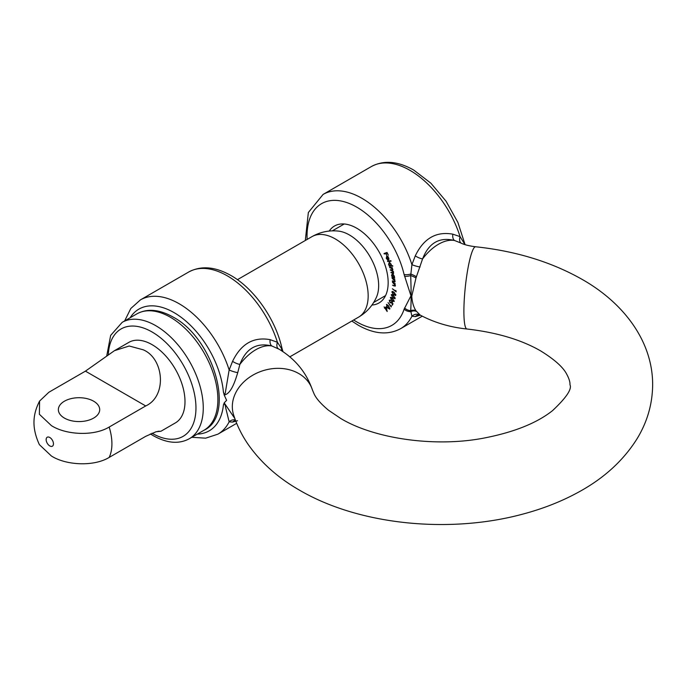 <?xml version="1.0" encoding="UTF-8"?>
<svg xmlns="http://www.w3.org/2000/svg" width="687" height="687" viewBox="0 0 687 687"><rect width="100%" height="100%" fill="white"/><g stroke="black" fill="none" stroke-linecap="round" stroke-linejoin="round"><path stroke-width="1.03" d="M475.61 246.77C468.903 245.912 463.888 244.615 460.548 242.88L454.519 240.484C439.397 236.783 428.748 242.94 422.565 258.939L415.978 277.977L411.762 296.226C412.166 302.237 413.574 307.089 415.978 310.782L420.152 315.058C434.261 322.581 449.873 327.227 466.98 329.004A41.34 6.037 96 0 1 463.897 311.366A41.34 6.037 96 0 1 467.916 268.565A41.34 6.037 96 0 1 475.61 246.77C515.739 251.03 551.214 261.876 582.035 279.334C623.676 302.907 652.753 341.267 652.65 384.754C652.47 404.085 647.231 422.162 636.926 438.967C623.246 460.685 603.779 478.418 578.514 492.158C561.631 501.416 543.065 508.732 522.79 514.116C449.307 534.014 359.069 525.04 299.523 490.174C278.252 478.023 261.223 462.901 248.428 444.807C241.918 435.438 236.963 425.433 233.571 414.793A41.34 33.208 -17.5 0 1 232.326 406.635A41.34 33.208 -17.5 0 1 267.973 369.4A41.34 33.208 -17.5 0 1 312.43 389.95C306.419 372.594 295.307 359.018 279.102 349.202L271.82 345.965C256.68 342.281 246.032 348.429 239.866 364.419L237.745 372.612C234.885 382.118 230.849 393.9 224.194 395.016L223.361 391.453C223.782 395.351 225.508 394.209 225.542 391.375L229.149 369.95L232.575 361.328C241.017 343.869 253.529 336.639 270.128 339.653L277.436 342.289L281.593 348.601A7.231 2.722 -13.3 0 0 281.807 347.579L282.194 349.056A7.231 2.405 164.4 0 1 282.065 349.838L281.593 348.601A7.231 5.96 145.2 0 0 281.91 351.014M237.487 420.727L232.575 422.084L229.149 421.835L225.542 407.211C225.499 404.669 223.773 402.221 223.361 405.467L224.194 402.865L226.607 400.332L224.194 395.016M420.375 315.17L415.283 316.604L411.908 316.243L410.697 310.661C411.255 302.486 411.255 290.79 410.697 275.573L411.908 264.65L415.283 255.847C423.681 238.406 436.202 231.175 452.827 234.173L460.075 236.62L464.962 244.615M353.65 319.987A70.28 40.576 -120 0 0 356.733 321.885A70.28 40.576 -120 0 0 404.119 309.159A7.231 5.238 18 0 0 410.757 311.666A7.231 5.487 -38.2 0 1 416.477 311.451M329.245 231.055A44.44 25.659 60 0 1 356.733 228.213L356.733 228.213A44.44 25.659 60 0 1 356.742 228.213A44.44 25.659 60 0 1 388.164 282.649A44.44 25.659 60 0 1 371.95 305.037M387.451 256.406L386.532 258.312L387.734 259.995L386.274 258.406L386.669 256.268L387.648 256.526L388.722 257.865L388.919 259.446L388.292 260.012L386.678 256.818L388.146 255.976M392.655 265.714L392.818 266.178L389.314 266.195L388.576 264.263L389.263 262.382L391.238 264.263L391.212 265.723L392.655 265.714M394.604 277.651L394.682 278.106L391.916 277.23L392.311 276.93L391.513 275.332L392.655 273.967L394.424 276.26L394.098 277.488L394.604 277.651M391.916 273.993L392.655 273.967M395.411 285.5L393.995 285.947L392.535 285.165L394.527 285.766L395.068 285.234L392.44 282.245L395.291 283.774L394.793 283.929L395.128 286.204M394.527 285.766L395.351 285.071M392.809 291.451L391.873 291.992L394.08 292.215L395.832 295.101L393.617 294.921L391.873 291.992L392.183 291.477M395.832 295.101L395.506 295.625M391.049 297.334L390.353 297.729L392.689 298.459L394.166 301.499L391.813 300.812L390.62 297.394M391.35 305.844L391.195 306.96L388.035 302.589L391.058 306.282L391.35 305.844M386.197 306.771L387.185 311.529L384.119 306.917L385.055 307.759L386.197 306.771M404.119 309.159L410.955 295.796L404.119 274.56A7.231 2.722 -13.3 0 0 410.757 274.027A7.231 1.666 24.5 0 1 416.477 276.827M386.678 304.393L388.765 306.033L389.727 309.133L387.296 307.707L386.506 304.453M391.573 302.915L389.941 302.641L389.271 300.21L390.688 300.288L389.589 300.588L390.122 302.34L391.289 302.486L391.435 301.61L393.024 303.809L392.337 305.157L392.569 303.68L391.693 302.478L391.315 303.207M390.525 300.605L389.589 300.588M392.535 301.876L391.839 302.168M392.037 294.508L391.229 294.972L393.505 295.444L395.119 298.416L392.827 297.978L391.521 294.551M395.119 298.416L394.819 298.845M395.867 290.472L396.15 291.803L392.371 288.772L395.806 291.133L395.867 290.472M392.062 278.261L394.888 279.472L394.424 279.695L394.862 282.056L392.38 281.284L392.337 280.837L394.321 281.644L394.793 281.009L392.062 278.261M394.321 281.644L395.059 280.854M389.641 267.26L392.329 267.698L392.517 270.489L393.514 271.94L392.552 272.971L390.963 272.258L392.432 272.49L393.153 271.794L390.302 269.759L391.676 269.982L392.492 269.287L389.641 267.26M393.308 272.937L392.552 272.971L393.574 272.387M392.432 272.49L393.419 271.64M391.676 269.982L392.758 269.141M387.485 261.069L390.886 260.725L391.066 261.197L387.674 261.541L387.485 261.069M384.024 253.512L387.021 252.438L388.232 254.868L386.961 253.022L386.025 253.357L386.704 255.418L385.733 253.469L384.265 253.992L384.024 253.512M420.152 315.058L419.379 314.801A7.231 6.733 -92.7 0 0 415.283 316.604M224.194 402.865L234.808 418.46M235.323 419.894A7.231 6.87 -66.4 0 0 229.149 421.835A77.511 44.749 60 0 1 217.908 434.158L236.672 423.329M235.538 420.453A7.231 6.733 -92.7 0 0 232.575 422.084M278.398 348.781A7.231 4.371 120.1 0 1 277.436 342.289A77.511 44.749 -120 0 0 227.388 275.891A77.511 44.749 -120 0 0 188.624 272.052L140.397 299.901A77.511 44.749 60 0 1 179.152 303.74A77.511 44.749 60 0 1 229.149 369.95A7.231 1.434 17.1 0 0 237.745 372.612M232.575 361.328A7.231 2.362 22.7 0 0 239.866 364.419A41.34 23.865 -60 0 1 271.82 345.965A7.231 4.345 105.7 0 1 270.128 339.653M461.166 243.172A7.231 4.423 117.4 0 1 460.075 236.62A77.511 44.749 -120 0 0 410.087 170.41A77.511 44.749 -120 0 0 371.332 166.572C383.732 159.942 397.859 161.101 413.703 170.05L430.878 183.18L446.086 201.239L457.886 222.425L465.082 244.649M415.283 255.847A7.231 2.362 22.7 0 0 422.565 258.939A41.34 23.865 120 0 1 454.519 240.484A7.231 4.345 105.7 0 1 452.827 234.173M420.058 267.003A7.231 1.254 15.5 0 1 411.908 264.65A77.511 44.749 60 0 0 361.851 198.26A77.511 44.749 60 0 0 323.096 194.421L371.332 166.572M420.058 315.007A7.231 6.887 -59.8 0 0 411.908 316.243A77.511 44.749 60 0 1 400.607 328.678L422.265 316.175M386.103 307.544L384.522 308.214M385.991 307.372L384.814 307.965M386.266 307.063L385.055 307.759M386.051 307.578L385.338 308.188L386.592 310.06L386.343 307.415M389.915 308.463L389.323 308.807L388.55 306.256L386.635 304.976L387.485 307.467L389.409 308.729L389.915 308.437M392.741 304.367L392.002 304.788M394.235 301.043L393.642 301.387L392.56 298.776L390.68 298.064L391.925 300.477L394.226 300.932M391.487 297.488L390.68 298.064M395.154 298.046L394.561 298.39L393.402 295.788L391.564 295.281L392.912 297.626L395.145 297.892M392.397 294.637L391.564 295.281M395.849 294.826L395.257 295.178L394.003 292.585L392.208 292.276L393.677 294.543L395.832 294.62M393.076 291.554L392.208 292.276M394.707 283.465L394.278 283.714M394.398 279.265L393.917 279.54M392.578 276.852L391.916 277.23M393.119 274.19L391.848 275.478L393.213 277.239L394.45 276.835M393.213 277.239L394.089 276.183L392.148 274.465L393.608 273.624M391.71 272.378L391.092 272.739M391.032 269.879L390.422 270.223M390.371 267.38L389.769 267.732M390.139 265.714L389.314 266.195M389.907 262.571L388.885 264.306L390.414 265.757L391.367 265.311M390.414 265.757L390.937 264.306L389.117 262.932L389.821 262.528M388.705 260.948L387.674 261.541M387.142 256.74L388.327 259.446L388.438 257.934L387.142 256.74L387.588 256.483M388.988 259.059L388.327 259.446M387.15 252.713L386.025 253.357M384.265 253.992L385.733 253.469M349.425 234.971A41.34 23.865 60 0 1 376.536 296.999C372.706 305.621 366.712 312.336 358.528 317.171A46.51 26.853 -120 0 0 365.664 279.901A46.51 26.853 -120 0 0 335.273 238.921A46.51 26.853 -120 0 0 312.027 236.611C320.297 231.948 329.116 230.111 338.493 231.107A41.34 23.865 60 0 1 349.425 234.971M93.647 401.208A20.67 11.937 0 0 0 71.122 398.623A20.67 11.937 0 0 0 58.361 409.641A20.67 11.937 0 0 0 64.415 418.082A20.67 11.937 0 0 0 86.94 420.667A20.67 11.937 0 0 0 99.701 409.641A20.67 11.937 0 0 0 93.647 401.208M85.428 371.143L48.889 392.243L39.58 401.071L39.382 414.287L51.388 425.605C65.832 434.931 93.724 436.46 109.173 427.048L145.713 405.948L85.428 371.143L114.42 350.696L129.199 346.008L143.214 349.803C163.961 358.442 167.31 396.098 145.713 405.948M109.173 427.048A46.51 26.853 60 0 1 109.173 457.422C93.75 466.825 65.9 465.331 51.388 455.988L39.374 444.644C31.25 426.936 33.079 413.797 39.58 401.071M109.173 457.422L145.713 436.331L156.112 431.737L160.93 431.256L157.958 431.299M160.93 431.256L175.365 422.917A46.51 26.853 -120 0 0 182.493 385.647A46.51 26.853 -120 0 0 152.11 344.668A46.51 26.853 -120 0 0 128.855 342.366L114.42 350.696M404.119 274.56A70.28 40.576 -120 0 0 356.733 207.122A70.28 40.576 -120 0 0 307.141 239.437M223.361 391.453A70.28 40.576 -120 0 0 174.034 312.602A70.28 40.576 -120 0 0 130.126 317.763M197.306 434.124A70.28 40.576 -120 0 0 223.361 405.467M415.978 277.977A7.231 1.726 22 0 0 410.697 275.573A7.231 2.405 164.4 0 1 404.574 276.311M415.978 310.782A7.231 5.565 -34.7 0 0 410.697 310.661A7.231 5.393 -157.7 0 1 404.574 307.931M282.22 351.22A7.231 5.797 147.1 0 1 282.065 349.838M394.286 281.636L393.831 281.902M392.114 270.025L391.478 270.395M391.513 267.569L390.903 267.913M136.79 313.916C147.138 308.274 159.204 309.296 172.969 316.99C214.009 338.425 235.933 415.626 203.97 430.268A67.18 38.79 -120 0 0 214.267 376.442A67.18 38.79 -120 0 0 170.385 317.239A67.18 38.79 -120 0 0 136.79 313.916L122.174 322.358A67.18 38.79 60 0 1 155.769 325.681A67.18 38.79 60 0 1 199.651 384.883A67.18 38.79 60 0 1 189.354 438.71C179.006 444.352 166.95 443.33 153.184 435.635L150.35 433.909M151.973 433.196A62.01 35.801 -120 0 0 152.11 433.274A62.01 35.801 -120 0 0 195.958 407.958A62.01 35.801 -120 0 0 152.11 332.01A62.01 35.801 -120 0 0 108.323 354.672M49.799 445.932A5.17 2.98 -120 0 0 53.457 443.819A5.17 2.98 -120 0 0 49.799 437.49A5.17 2.98 -120 0 0 46.149 439.603A5.17 2.98 -120 0 0 49.799 445.932M466.98 329.004C496.753 332.431 521.33 339.747 540.695 350.937C554.564 359.507 563.263 367.313 566.792 374.346C569.111 378.683 570.167 382.152 569.97 384.754C572.108 389.057 566.311 397.679 552.571 410.611C536.59 423.295 513.258 432.535 482.583 438.34C433.042 447.529 373.488 438.22 340.864 418.563L328.523 410.242C321.095 404.05 316.303 398.649 314.148 394.02L312.43 389.95M351.813 321.052L358.236 325.2C374.08 334.148 388.207 335.308 400.607 328.678M305.303 240.493L308.351 212.506L323.096 194.421M140.397 299.901L130.796 308.506L124.639 320.932M188.624 272.052C201.033 265.422 215.16 266.582 231.004 275.539C253.992 288.471 275.255 318.759 281.807 347.579M282.194 349.056L283.018 351.77M191.819 437.293L205.662 438.169L217.908 434.158M389.761 300.399L390.371 300.039M394.888 285.749L395.411 285.448M394.621 281.601L395.145 281.301M393.033 272.49L393.565 272.181M392.363 269.982L392.904 269.673M189.354 438.71L203.97 430.268M385.562 295.599L373.676 302.46M289.742 356.888L358.528 317.171M237.427 279.678L312.027 236.611M344.221 223.996L332.336 230.858M122.174 322.358L110.659 335.393L106.751 355.814"/></g></svg>
